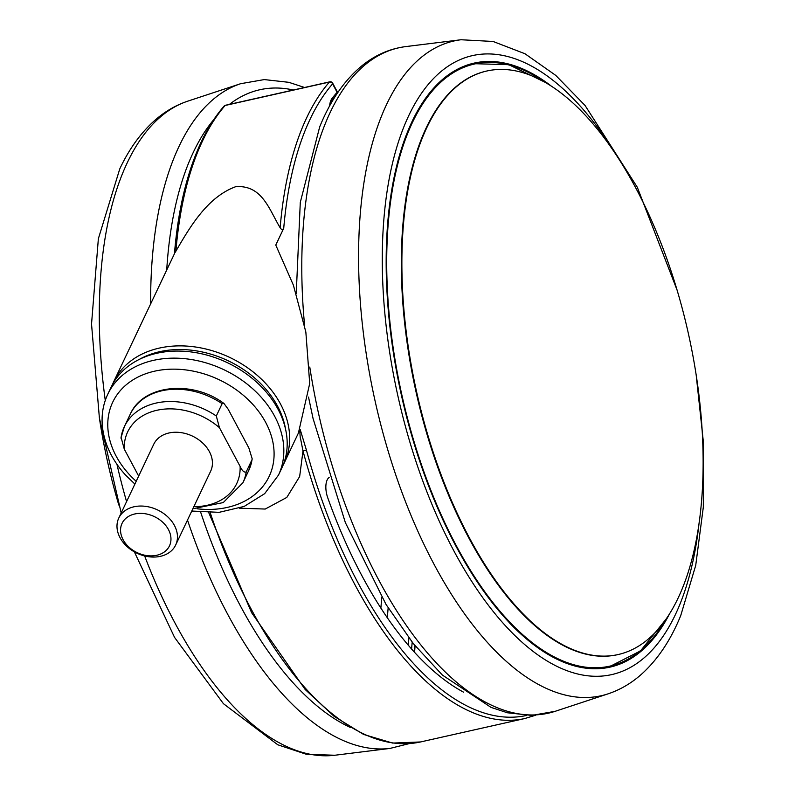 <?xml version="1.0" encoding="UTF-8"?>
<svg xmlns="http://www.w3.org/2000/svg" width="795" height="795" viewBox="0 0 795 795"><rect width="100%" height="100%" fill="white"/><g stroke="black" fill="none" stroke-linecap="round" stroke-linejoin="round"><path stroke-width="1.19" d="M112.423 384.611L113.605 381.948A94.446 71.888 25.4 0 1 159.278 348.101A94.446 71.888 25.4 0 1 259.597 377.436A94.446 71.888 25.4 0 1 284.292 462.829L298.413 433.027L309.712 383.498L305.846 332.042L293.415 285.216L275.776 245.059L283.736 228.254C282.662 229.964 281.46 229.805 280.148 227.777A341.035 158.463 -102.7 0 1 306.8 117.501A341.035 158.463 -102.7 0 1 329.408 82.054L225.154 105.477A341.035 158.463 77.3 0 0 202.546 140.924A341.035 158.463 77.3 0 0 175.884 251.2C190.134 226.655 207.445 197.011 235.767 186.666C262.022 184.838 268.948 209.006 280.148 227.777M463.574 692.177A325.294 151.149 -102.7 0 1 327.749 497.789A15.741 7.314 -102.7 0 1 327.162 479.961A15.741 7.314 -102.7 0 1 329.14 477.497M107.772 394.25L111.121 387.175A94.446 71.888 25.4 0 1 264 389.55A94.446 71.888 25.4 0 1 281.818 468.056L278.459 475.132A94.446 71.888 25.4 0 0 260.651 396.625A94.446 71.888 25.4 0 0 107.772 394.25C103.131 404.158 101.333 414.791 102.366 426.14C104.224 443.709 111.906 459.957 125.401 474.893L134.882 484.085M550.925 85.79A309.553 143.835 77.3 0 0 474.227 63.083A309.553 143.835 77.3 0 0 407.865 131.076A309.553 143.835 77.3 0 0 427.372 482.654A309.553 143.835 77.3 0 0 609.934 667.144A309.553 143.835 77.3 0 0 669.549 613.819M475.957 63.272A309.553 143.835 77.3 0 0 470.849 63.938M118.773 518.072L153.743 444.276A31.482 23.959 25.4 0 1 180.584 432.559A31.482 23.959 25.4 0 1 209.393 451.64A31.482 23.959 25.4 0 1 210.635 471.236L175.665 545.032A31.482 23.959 25.4 0 1 148.824 556.748A31.482 23.959 25.4 0 1 120.025 537.659A31.482 23.959 25.4 0 1 118.773 518.072A31.482 23.959 25.4 0 1 145.614 506.355A31.482 23.959 25.4 0 1 174.423 525.445A31.482 23.959 25.4 0 1 175.665 545.032M168.431 529.54A26.235 19.964 -154.6 0 0 134.743 513.987A26.235 19.964 -154.6 0 0 123.096 539.716A26.235 19.964 -154.6 0 0 156.784 555.268A26.235 19.964 -154.6 0 0 168.431 529.54M422.841 136.67A299.069 138.956 77.3 0 0 441.682 476.324A299.069 138.956 77.3 0 0 618.053 654.563A299.069 138.956 77.3 0 0 682.16 588.876A299.069 138.956 77.3 0 0 663.328 249.223A299.069 138.956 77.3 0 0 486.947 70.984A299.069 138.956 77.3 0 0 422.841 136.67M118.823 505.044A299.069 138.956 -102.7 0 1 99.643 419.671M138.668 476.086L124.259 449.086L121.098 437.379A65.588 49.926 25.4 0 1 124.378 426.597A65.588 49.926 25.4 0 1 216.3 415.994L219.45 427.7L240.12 466.417C242.117 470.789 244.145 472.637 246.192 471.982A65.588 49.926 25.4 0 1 242.912 482.764L248.746 470.461A65.588 49.926 -154.6 0 0 252.015 459.679L246.192 471.982M248.746 470.461L252.224 458.963L248.865 447.973L228.195 409.256L224.011 403.522L222.123 403.691L216.3 415.994M606.515 667.82A309.553 143.835 77.3 0 0 611.415 666.24M535.731 715.202L524.809 718.531A341.035 158.463 -102.7 0 1 302.994 451.003L299.645 476.563L286.806 497.432L265.212 509.048L239.434 508.184M300.103 429.25L306.393 450L302.994 451.003L300.748 439.526C299.616 437.349 300.391 427.939 298.811 431.854M175.884 251.2L174.95 252.691M174.453 253.734L113.605 381.948M329.607 105.964A18.364 8.536 -102.7 0 1 331.038 100.081A18.364 8.536 -102.7 0 1 332.012 98.471A2.624 2.166 37.8 0 1 331.813 100.587L335.371 96.225M224.101 106.093A2.624 2.196 41.1 0 1 225.154 105.477A2.624 1.222 77.3 0 1 225.502 105.248A2.624 2.624 0 0 0 224.101 106.093C215.505 115.971 207.892 127.896 201.274 141.868C187.044 172.157 178.1 209.473 174.443 253.804M332.012 98.471A327.918 152.362 -102.7 0 1 337.12 92.319L332.608 83.882A338.412 157.241 77.3 0 0 310.169 119.051A338.412 157.241 77.3 0 0 283.736 228.254M337.299 93.283A2.624 2.206 41.7 0 0 337.12 92.319A2.624 1.183 -28.1 0 0 337.159 91.594L332.658 83.157A2.624 1.183 -28.1 0 1 332.608 83.882A2.624 2.196 -138.9 0 0 329.408 82.054A2.624 1.222 -102.7 0 1 329.766 81.835L225.502 105.248A2.624 1.222 77.3 0 1 225.919 105.308M285.564 429.211A91.823 69.89 -154.6 0 0 159.646 351.698A91.823 69.89 -154.6 0 0 138.807 359.678M677.032 289.956L637.302 187.262L585.06 105.477L555.755 75.396L524.968 53.742L493.099 41.469L461.04 39.75L405.877 46.577A340.995 158.444 77.3 0 0 325.662 122.708A340.995 158.444 77.3 0 0 304.624 325.721M309.772 367.032A340.995 158.444 77.3 0 0 555.218 711.296L531.785 715.411L507.449 712.787L491.032 707.401L442.368 675.054L413.271 643.533L386.012 604.419L345.348 522.573L313.051 418.478L308.52 397.073M350.446 727.495A330.541 153.584 -102.7 0 1 200.688 512.248M166.721 270.012A330.541 153.584 -102.7 0 1 193.354 152.233A330.541 153.584 -102.7 0 1 213.865 119.518M144.65 555.953A335.57 155.919 -102.7 0 0 334.814 755.25L389.977 748.423A340.995 158.444 -102.7 0 1 187.501 520.069M150.643 303.769A340.995 158.444 -102.7 0 1 179.114 146.22A340.995 158.444 -102.7 0 1 240.637 83.704L187.868 101.124A335.57 155.919 -102.7 0 0 127.319 162.647A335.57 155.919 -102.7 0 0 105.268 400.422M461.04 39.75A335.57 155.919 77.3 0 0 382.097 114.669A335.57 155.919 77.3 0 0 405.877 502.669A335.57 155.919 77.3 0 0 607.986 693.876L555.218 711.296M126.574 501.605A335.57 155.919 -102.7 0 1 116.945 464.29M616.642 155.512A317.275 147.413 77.3 0 0 404.526 125.242A317.275 147.413 77.3 0 0 460.822 563.436A317.275 147.413 77.3 0 0 679.626 604.985A317.275 147.413 77.3 0 0 699.123 522.683M197.13 508.8A86.576 65.896 -154.6 0 0 268.094 478.51A86.576 65.896 -154.6 0 0 252.83 404.407A86.576 65.896 -154.6 0 0 135.389 378.45A86.576 65.896 -154.6 0 0 129.029 474.198A86.576 65.896 -154.6 0 0 136.193 481.303M600.145 668.595A309.036 143.587 77.3 0 0 605.283 667.651L600.235 668.595M664.312 621.859A309.036 143.587 -102.7 0 1 609.427 666.717A309.036 143.587 -102.7 0 1 509.366 622.753M402.31 146.23A309.036 143.587 -102.7 0 1 407.706 131.563A309.036 143.587 -102.7 0 1 473.949 63.689A309.036 143.587 -102.7 0 1 542.756 80.762M544.267 81.786A308.599 143.388 77.3 0 0 408.342 131.791A308.599 143.388 77.3 0 0 455.038 543.323A308.599 143.388 77.3 0 0 665.246 620.289M486.679 71.043A299.069 138.956 77.3 0 0 486.401 71.103A299.069 138.956 77.3 0 0 422.294 136.79A299.069 138.956 77.3 0 0 441.136 476.453A299.069 138.956 77.3 0 0 617.506 654.692A299.069 138.956 77.3 0 0 617.785 654.623M545.41 82.432L508.8 64.693L473.949 63.689L469.805 64.614A309.036 143.587 77.3 0 0 464.757 65.955M219.45 427.7A60.34 45.931 -154.6 0 0 156.844 410.29A60.34 45.931 -154.6 0 0 124.259 449.086M193.861 506.644A60.34 45.931 -154.6 0 0 240.12 466.417M222.123 403.691A65.588 49.926 -154.6 0 0 130.211 414.294L124.378 426.597L120.9 438.095M229.447 104.374A330.541 153.584 -102.7 0 1 293.385 90.004M388.149 607.877L387.304 617.775M380.865 608.115L381.789 597.393M412.178 642.161L411.591 649.068M408.282 645.262L408.908 637.938M414.165 651.94L414.732 645.351M210.228 512.705A341.035 158.463 77.3 0 0 420.555 741.954L392.67 743.077L363.593 734.431L334.168 716.384L305.191 689.523L251.627 612.707L208.767 512.695M306.393 450A338.412 157.241 77.3 0 0 526.727 715.411M330.183 104.92L331.813 100.587M282.98 465.433L284.292 462.829M296.237 293.663L300.291 202.367L319.709 126.812C330.442 100.478 344.483 80.156 361.814 65.866C375.111 55.074 389.798 48.634 405.877 46.577M389.977 748.423L409.256 743.613M607.986 693.876C620.229 689.782 631.409 683.233 641.525 674.21C657.743 659.572 670.821 640.005 680.759 615.509L695.724 565.384L703.327 507.071L703.466 442.825L696.211 375.329M334.814 755.25L306.284 754.256L277.793 744.786L223.415 703.674L174.562 637.411L134.365 551.859M121.188 512.974L99.395 418.1L91.534 324.062L98.361 238.739L119.777 168.868C129.138 148.953 140.834 132.775 154.856 120.323C164.843 111.538 175.844 105.139 187.868 101.124M666.001 619.216L640.492 650.906L609.427 666.717L605.283 667.651M618.053 654.563L617.506 654.692M486.947 70.984L486.401 71.103M464.837 65.925L469.805 64.614M192.857 508.76L223.256 502.569L242.912 482.764M130.211 414.294C143.08 384.482 192.38 379.752 224.011 403.522M191.774 511.046L219.112 512.338L244.174 506.425L264.656 493.675L278.459 475.132M331.624 102.376L331.028 101.959M304.565 87.49L288.853 82.322L264.288 79.579L240.637 83.704M415.099 645.808L414.543 652.357M332.658 83.157A2.624 2.624 0 0 0 329.766 81.835M337.468 93.035A2.624 2.624 0 0 0 337.159 91.594M524.809 718.531L420.555 741.954"/></g></svg>

